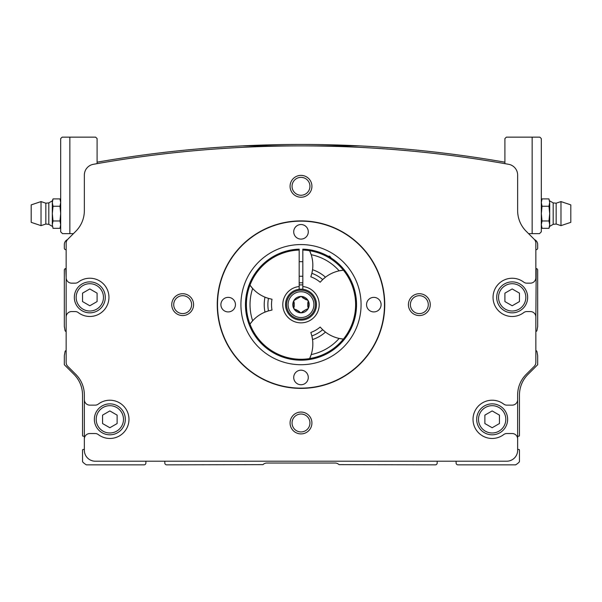 <?xml version="1.0" encoding="UTF-8"?>
<svg xmlns="http://www.w3.org/2000/svg" width="602" height="602" viewBox="0 0 602 602"><rect width="100%" height="100%" fill="white"/><g stroke="black" fill="none" stroke-linecap="round" stroke-linejoin="round"><path stroke-width="0.9" d="M534.523 239.619A5.463 5.463 0 0 0 534.252 239.325L528.571 233.636L539.497 233.636L541.311 231.815L541.311 138.603L541.311 213.612L542.033 206.253L541.311 202.573L542.033 198.901L541.439 201.106M100.429 163.067A1179.724 1179.724 0 0 0 97.095 163.646L97.095 138.603L95.643 137.151L69.855 137.151L69.855 233.636L62.503 233.636L60.689 231.815L60.689 138.603L62.141 137.151L69.855 137.151M69.855 233.636L73.429 233.636L67.748 239.325A5.463 5.463 0 0 0 67.477 239.619M408.412 304.642A10.926 10.926 0 0 1 424.801 295.183A10.926 10.926 0 0 1 424.801 314.101A10.926 10.926 0 0 1 408.412 304.642M290.074 422.98A10.926 10.926 0 0 1 306.463 413.521A10.926 10.926 0 0 1 306.463 432.439A10.926 10.926 0 0 1 290.074 422.98M171.743 304.642A10.926 10.926 0 0 1 188.125 295.183A10.926 10.926 0 0 1 188.125 314.101A10.926 10.926 0 0 1 171.743 304.642M290.074 186.304A10.926 10.926 0 0 1 306.463 176.845A10.926 10.926 0 0 1 306.463 195.763A10.926 10.926 0 0 1 290.074 186.304M84.355 439.001A5.463 5.463 0 0 1 89.811 433.538L95.214 433.538A5.094 5.094 0 0 1 98.292 434.569A19.113 19.113 0 0 0 123.959 406.448A19.113 19.113 0 0 0 98.292 404.1A5.094 5.094 0 0 1 95.214 405.138L89.811 405.138A5.463 5.463 0 0 1 84.355 399.675L84.355 450.288A10.926 10.926 0 0 0 95.274 461.207L506.726 461.207A10.926 10.926 0 0 0 517.645 450.288L517.645 439.001A5.463 5.463 0 0 0 512.189 433.538L506.786 433.538A5.094 5.094 0 0 0 503.708 434.569A19.113 19.113 0 0 1 478.041 406.448A19.113 19.113 0 0 1 503.708 404.1A5.094 5.094 0 0 0 506.786 405.138L512.189 405.138A5.463 5.463 0 0 0 517.645 399.675L517.645 394.995A29.129 29.129 0 0 1 526.178 374.391L534.252 366.317A5.463 5.463 0 0 0 535.855 362.457L535.855 317.021A5.463 5.463 0 0 0 530.392 311.558L526.81 311.558A5.094 5.094 0 0 0 523.732 312.596A19.113 19.113 0 0 1 498.065 284.475A19.113 19.113 0 0 1 523.732 282.127A5.094 5.094 0 0 0 526.81 283.158L530.392 283.158A5.463 5.463 0 0 0 535.855 277.695L535.855 243.261A5.644 5.644 0 0 0 534.2 239.265L526.178 231.251A29.129 29.129 0 0 1 517.645 210.647L517.645 175.062A10.926 10.926 0 0 0 508.645 164.308A1179.724 1179.724 0 0 0 93.355 164.308A10.926 10.926 0 0 0 84.355 175.062L84.355 210.647A29.129 29.129 0 0 1 75.822 231.251L67.8 239.265A5.644 5.644 0 0 0 66.145 243.261L66.145 277.695A5.463 5.463 0 0 0 71.608 283.158L75.19 283.158A5.094 5.094 0 0 0 78.268 282.127A19.113 19.113 0 0 1 103.935 310.248A19.113 19.113 0 0 1 78.268 312.596A5.094 5.094 0 0 0 75.19 311.558L71.608 311.558A5.463 5.463 0 0 0 66.145 317.021L66.145 362.457A5.463 5.463 0 0 0 67.748 366.317L75.822 374.391A29.129 29.129 0 0 1 84.355 394.995L84.355 399.675M517.645 439.001L517.645 399.675M66.145 277.695L66.145 331.551A1.46 1.46 0 0 1 65.024 330.385L64.324 326.487L64.324 270.05A1.46 1.46 0 0 1 65.784 268.597L66.145 277.695M535.855 317.021L536.216 268.597A1.46 1.46 0 0 1 537.676 270.05L537.676 326.487L536.976 330.385A1.46 1.46 0 0 1 535.855 331.551L535.855 317.021M504.905 162.186A1179.724 1179.724 0 0 0 359.605 145.887L242.395 145.887A1179.724 1179.724 0 0 0 97.095 162.186M359.605 145.887A1179.724 1179.724 0 0 0 242.395 145.887M66.145 350.552A1.46 1.46 0 0 0 65.024 351.718L64.324 355.616L64.324 364.722L74.001 374.391A29.129 29.129 0 0 1 82.534 394.995L82.534 435.502A0.73 0.73 0 0 0 83.452 436.202L84.355 435.961L84.355 449.679L83.452 449.438A0.73 0.73 0 0 0 82.534 450.146L82.534 461.32A1.091 1.091 0 0 0 82.828 462.065A14.561 14.561 0 0 0 86.402 464.849L144.066 464.849A1.821 1.821 0 0 0 145.887 463.028L145.887 461.207M67.484 239.611A5.463 5.463 0 0 0 64.324 244.562L64.324 248.205A1.46 1.46 0 0 0 65.784 249.657L66.145 249.657M164.82 461.207L164.82 463.028A1.821 1.821 0 0 0 166.641 464.849L262.991 464.631A5.463 5.463 0 0 1 266.852 463.028L335.148 463.028A5.463 5.463 0 0 1 339.009 464.631L435.359 464.849A1.821 1.821 0 0 0 437.18 463.028L437.18 461.207M456.113 461.207L456.113 463.028A1.821 1.821 0 0 0 457.934 464.849L515.598 464.849A14.561 14.561 0 0 0 519.172 462.065A1.091 1.091 0 0 0 519.466 461.32L519.466 450.146A0.73 0.73 0 0 0 518.548 449.438L517.645 449.679L517.645 435.961L518.548 436.202A0.73 0.73 0 0 0 519.466 435.502L519.466 394.995A29.129 29.129 0 0 1 527.999 374.391L537.676 364.722L537.676 355.616L536.976 351.718A1.46 1.46 0 0 0 535.855 350.552M535.855 249.657L536.216 249.657A1.46 1.46 0 0 0 537.676 248.205L537.676 244.562A5.463 5.463 0 0 0 534.516 239.611M292.045 186.304A8.955 8.955 0 0 1 305.477 178.553A8.955 8.955 0 0 1 305.477 194.055A8.955 8.955 0 0 1 292.045 186.304M173.715 304.642A8.955 8.955 0 0 1 187.139 296.891A8.955 8.955 0 0 1 187.139 312.393A8.955 8.955 0 0 1 173.715 304.642M292.045 422.98A8.955 8.955 0 0 1 305.477 415.222A8.955 8.955 0 0 1 305.477 430.731A8.955 8.955 0 0 1 292.045 422.98M410.383 304.642A8.955 8.955 0 0 1 423.816 296.891A8.955 8.955 0 0 1 423.816 312.393A8.955 8.955 0 0 1 410.383 304.642M299.179 284.979A19.746 19.746 0 0 1 302.821 284.979M299.179 282.872A21.845 21.845 0 0 1 302.821 282.872M240.92 304.642A60.08 60.08 0 0 1 331.04 252.614A60.08 60.08 0 0 1 331.04 356.67A60.08 60.08 0 0 1 240.92 304.642M217.51 304.642A83.49 83.49 0 0 1 342.741 232.334A83.49 83.49 0 0 1 342.741 376.942A83.49 83.49 0 0 1 217.51 304.642M293.716 231.815A7.284 7.284 0 0 1 304.642 225.509A7.284 7.284 0 0 1 304.642 238.129A7.284 7.284 0 0 1 293.716 231.815M366.543 304.642A7.284 7.284 0 0 1 377.462 298.336A7.284 7.284 0 0 1 377.462 310.948A7.284 7.284 0 0 1 366.543 304.642M293.716 377.462A7.284 7.284 0 0 1 304.642 371.156A7.284 7.284 0 0 1 304.642 383.767A7.284 7.284 0 0 1 293.716 377.462M220.896 304.642A7.284 7.284 0 0 1 231.815 298.336A7.284 7.284 0 0 1 231.815 310.948A7.284 7.284 0 0 1 220.896 304.642M217.254 304.642A83.746 83.746 0 0 1 342.877 232.116A83.746 83.746 0 0 1 342.877 377.168A83.746 83.746 0 0 1 217.254 304.642M527.661 297.358A15.471 15.471 0 0 0 504.446 283.956A15.471 15.471 0 0 0 504.446 310.76A15.471 15.471 0 0 0 527.661 297.358A15.471 15.471 0 0 0 504.446 283.956A15.471 15.471 0 0 0 504.446 310.76A15.471 15.471 0 0 0 527.661 297.358M519.466 293.151L519.466 301.564L512.189 305.771L504.905 301.564L504.905 293.151L512.189 288.952L519.466 293.151M105.29 297.358A15.471 15.471 0 0 0 82.075 283.956A15.471 15.471 0 0 0 82.075 310.76A15.471 15.471 0 0 0 105.29 297.358A15.471 15.471 0 0 0 82.075 283.956A15.471 15.471 0 0 0 82.075 310.76A15.471 15.471 0 0 0 105.29 297.358M97.095 293.151L97.095 301.564L89.811 305.771L82.534 301.564L82.534 293.151L89.811 288.952L97.095 293.151M507.636 419.338A15.471 15.471 0 0 0 484.422 405.936A15.471 15.471 0 0 0 484.422 432.74A15.471 15.471 0 0 0 507.636 419.338A15.471 15.471 0 0 0 484.422 405.936A15.471 15.471 0 0 0 484.422 432.74A15.471 15.471 0 0 0 507.636 419.338M499.442 415.132L499.442 423.545L492.158 427.744L484.873 423.545L484.873 415.132L492.158 410.925L499.442 415.132M125.314 419.338A15.471 15.471 0 0 0 102.107 405.936A15.471 15.471 0 0 0 102.107 432.74A15.471 15.471 0 0 0 125.314 419.338A15.471 15.471 0 0 0 102.107 405.936A15.471 15.471 0 0 0 102.107 432.74A15.471 15.471 0 0 0 125.314 419.338M117.127 415.132L117.127 423.545L109.842 427.744L102.558 423.545L102.558 415.132L109.842 410.925L117.127 415.132M504.905 163.646L504.905 138.603L506.357 137.151L539.859 137.151L541.311 138.603M62.503 233.636L60.689 231.815M539.497 233.636L541.311 231.815M53.029 228.331L52.314 224.651L53.029 228.331L59.967 228.331L60.561 226.119M52.314 213.612L52.314 224.651L53.029 220.972L52.314 213.612L53.029 206.253L52.314 202.573L52.314 213.612M31.191 213.612L31.191 222.349L41.026 225.63L41.026 201.595L31.191 204.876L31.191 213.612M48.807 202.889L45.842 203.19L45.842 224.034L48.807 224.335L48.807 202.889L52.314 200.872L52.314 202.573L53.029 198.901L52.314 202.573M53.029 220.972L59.967 220.972L60.689 224.651L59.967 228.331M53.029 206.253L59.967 206.253L60.689 213.612L59.967 220.972M52.314 200.872L53.029 198.901L59.967 198.901L60.689 202.573L59.967 206.253M548.971 198.901L549.686 202.573L548.971 198.901L542.033 198.901L541.311 200.872M549.686 213.612L549.686 202.573L548.971 206.253L549.686 213.612L548.971 220.972L549.686 224.651L549.686 213.612M570.809 213.612L570.809 204.876L560.974 201.595L560.974 225.63L570.809 222.349L570.809 213.612M553.193 224.335L556.158 224.034L556.158 203.19L553.193 202.889L553.193 224.335L549.686 226.36L549.686 224.651L548.971 228.331L549.686 224.651M548.971 206.253L542.033 206.253M542.033 220.972L541.311 213.612L541.311 224.651L542.033 220.972L548.971 220.972M549.686 226.36L548.971 228.331L542.033 228.331L541.311 224.651L542.033 228.331M302.821 250.056L302.821 249.145A55.527 55.527 0 0 1 348.784 332.929A55.527 55.527 0 0 1 253.216 332.929A55.527 55.527 0 0 1 299.179 249.145L299.179 250.056A54.616 54.616 0 0 0 254.006 332.477A54.616 54.616 0 0 0 347.994 332.477A54.616 54.616 0 0 0 302.821 250.056L302.821 286.529A18.203 18.203 0 0 1 316.456 314.267A18.203 18.203 0 0 1 285.544 314.267A18.203 18.203 0 0 1 299.179 286.529L299.179 250.056M268.462 310.88A34.592 34.592 0 0 0 264.993 312.107L268.462 310.88A33.133 33.133 0 0 1 268.462 298.404L272.006 299.247A29.49 29.49 0 0 0 272.006 310.038L268.462 310.88M249.973 324.117L252.652 320.783A34.592 34.592 0 0 0 251.817 321.739L251.817 321.739A34.592 34.592 0 0 0 249.973 324.117A54.616 54.616 0 0 1 249.973 285.16A34.592 34.592 0 0 0 268.462 298.404L264.993 297.177A36.775 36.775 0 0 0 264.993 312.107A34.592 34.592 0 0 0 252.652 320.783A50.974 50.974 0 0 1 252.652 288.493L249.973 285.16M340.393 270.599A34.592 34.592 0 0 0 339.159 270.84L343.381 270.193A34.592 34.592 0 0 0 340.393 270.599L340.393 270.599M309.646 250.718L311.189 254.699A50.974 50.974 0 0 1 339.159 270.84A34.592 34.592 0 0 0 322.672 279.576L320.166 282.225A29.49 29.49 0 0 0 310.828 276.837L311.866 273.338A34.592 34.592 0 0 0 312.543 269.726L311.866 273.338A33.133 33.133 0 0 1 322.672 279.576L325.471 277.191A36.775 36.775 0 0 0 312.543 269.726A34.592 34.592 0 0 0 310.79 253.502L310.79 253.502A34.592 34.592 0 0 0 309.646 250.718A54.616 54.616 0 0 1 343.381 270.193M322.672 329.7A34.592 34.592 0 0 0 325.471 332.093L322.672 329.7A33.133 33.133 0 0 1 311.866 335.939L310.828 332.447A29.49 29.49 0 0 0 320.166 327.059L322.672 329.7M343.381 339.092L339.159 338.437A34.592 34.592 0 0 0 340.393 338.685L340.393 338.685A34.592 34.592 0 0 0 343.381 339.092A54.616 54.616 0 0 1 309.646 358.566A34.592 34.592 0 0 0 311.189 354.586L309.646 358.566M312.543 339.558A34.592 34.592 0 0 0 311.866 335.939L312.543 339.558A36.775 36.775 0 0 0 325.471 332.093A34.592 34.592 0 0 0 339.159 338.437A50.974 50.974 0 0 1 311.189 354.586A34.592 34.592 0 0 0 312.543 339.558M299.179 289.276L299.179 286.529M302.821 286.529L302.821 289.276M302.595 311.573L306.207 309.488L301 312.837L293.904 308.736L293.904 300.548L301 296.447L308.096 300.548L308.096 308.736L306.207 309.488M307.803 306.727L307.803 302.558M306.207 299.796L302.595 297.712M294.197 302.558L294.197 306.727M295.793 309.488L299.405 311.573M301 296.447A8.195 8.195 0 0 1 308.096 308.736A8.195 8.195 0 0 1 293.904 308.736A8.195 8.195 0 0 1 301 296.447M301 289.163A15.471 15.471 0 0 1 314.402 312.378A15.471 15.471 0 0 1 287.598 312.378A15.471 15.471 0 0 1 301 289.163M331.22 258.055L329.768 256.211L328.165 256.211M329.768 257.144L329.768 256.211M525.839 297.358A13.658 13.658 0 0 0 505.356 285.536A13.658 13.658 0 0 0 505.356 309.187A13.658 13.658 0 0 0 525.839 297.358M103.469 297.358A13.658 13.658 0 0 0 82.986 285.536A13.658 13.658 0 0 0 82.986 309.187A13.658 13.658 0 0 0 103.469 297.358M505.815 419.338A13.658 13.658 0 0 0 485.332 407.509A13.658 13.658 0 0 0 485.332 431.16A13.658 13.658 0 0 0 505.815 419.338M123.493 419.338A13.658 13.658 0 0 0 103.017 407.509A13.658 13.658 0 0 0 103.017 431.16A13.658 13.658 0 0 0 123.493 419.338M532.145 137.151L532.145 233.636M301 290.209A14.433 14.433 0 0 1 313.499 311.859A14.433 14.433 0 0 1 288.501 311.859A14.433 14.433 0 0 1 301 290.209M301 291.744A12.89 12.89 0 0 1 312.167 311.091A12.89 12.89 0 0 1 289.833 311.091A12.89 12.89 0 0 1 301 291.744M31.191 217.254L31.191 210.008L31.191 217.254M31.191 209.97L31.191 217.217L31.191 209.97M45.842 203.19L41.026 201.595M45.842 224.034L41.026 225.63M48.807 224.335L52.314 226.36M60.689 200.872L59.967 198.901M570.809 209.97L570.809 217.217M570.809 217.254L570.809 210.008M556.158 224.034L560.974 225.63M556.158 203.19L560.974 201.595M553.193 202.889L549.686 200.872M302.821 261.674L299.179 261.674M302.821 276.243L299.179 276.243"/></g></svg>
